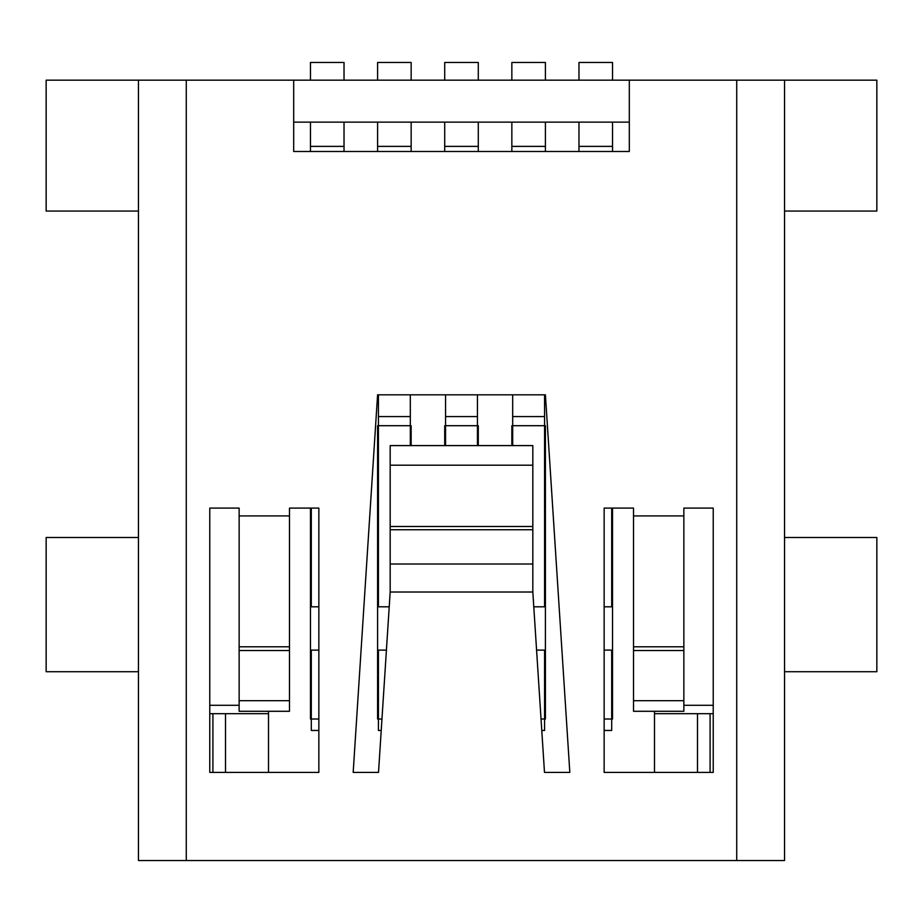 <?xml version="1.0" encoding="UTF-8"?>
<svg xmlns="http://www.w3.org/2000/svg" width="923" height="923" viewBox="0 0 923 923"><rect width="100%" height="100%" fill="white"/><g stroke="black" fill="none" stroke-linecap="round" stroke-linejoin="round"><path stroke-width="1.38" d="M239.138 705.287L209.775 705.287L209.775 508.1L239.138 508.1L239.138 700.695L289.487 700.695L289.487 711.287L239.138 711.287L239.138 700.695M713.225 508.1L683.862 508.1L683.862 515.922L633.513 515.922L633.513 508.1L604.15 508.1L604.15 772.424L713.225 772.424L713.225 508.1L713.225 705.287L683.862 705.287M377.588 394.825L545.412 394.825L569.826 772.424L544.489 772.424L532.825 592.012L390.175 592.012L378.511 772.424L353.174 772.424L377.588 394.825L545.412 394.825M654.488 711.287L654.488 772.424M268.512 711.287L268.512 772.424M311.305 508.1L311.305 606.803M311.305 650.115L311.305 730.462L318.85 730.462M378.43 394.825L378.43 606.803M378.43 650.115L378.43 730.462L381.222 730.462M410.32 445.59L410.32 394.825M445.555 394.825L445.555 445.59M477.445 445.59L477.445 394.825M512.68 394.825L512.68 445.59M541.778 730.462L544.57 730.462L544.57 650.115M544.57 606.803L544.57 394.825M604.15 730.462L611.695 730.462L611.695 650.115M611.695 606.803L611.695 508.1M344.025 80.174L344.025 62.476L310.463 62.476L310.463 80.174M310.463 122.124L310.463 151.487M344.025 122.124L344.025 151.487M310.463 508.1L310.463 719.017M411.15 80.174L411.15 62.476L377.588 62.476L377.588 80.174M377.588 122.124L377.588 151.487M411.15 122.124L411.15 151.487M377.588 425.699L377.588 719.017M411.15 425.699L411.15 445.59M478.287 80.174L478.287 62.476L444.713 62.476L444.713 80.174M444.713 122.124L444.713 151.487M478.287 122.124L478.287 151.487M444.713 425.699L444.713 445.59M478.287 425.699L478.287 445.59M545.412 80.174L545.412 62.476L511.85 62.476L511.85 80.174M511.85 122.124L511.85 151.487M545.412 122.124L545.412 151.487M511.85 425.699L511.85 445.59M545.412 425.699L545.412 719.017M612.537 80.174L612.537 62.476L578.975 62.476L578.975 80.174M578.975 122.124L578.975 151.487M612.537 122.124L612.537 151.487M612.537 508.1L612.537 719.017M138.45 211.067L46.15 211.067L46.15 80.174L138.45 80.174L138.45 860.524L784.55 860.524L784.55 80.174L629.313 80.174L629.313 151.487L293.687 151.487L293.687 80.174L629.313 80.174M710.087 772.424L710.087 713.687L654.488 713.687M713.225 713.687L710.087 713.687M784.55 211.067L876.85 211.067L876.85 80.174L784.55 80.174M784.55 671.725L876.85 671.725L876.85 537.474L784.55 537.474M138.45 80.174L293.687 80.174M212.913 772.424L212.913 713.687L268.512 713.687M209.775 713.687L212.913 713.687M138.45 671.725L46.15 671.725L46.15 537.474L138.45 537.474M532.825 465.192L390.175 465.192L390.175 445.59L532.825 445.59L532.825 592.012M390.175 465.192L390.175 592.012M683.862 711.287L683.862 700.695L633.513 700.695L633.513 711.287L683.862 711.287M683.862 515.922L683.862 700.695M633.513 515.922L633.513 700.695M239.138 515.922L289.487 515.922L289.487 508.1L318.85 508.1L318.85 772.424L209.775 772.424L209.775 508.1M289.487 515.922L289.487 700.695M629.313 122.124L293.687 122.124M310.463 146.388L344.025 146.388M310.463 606.803L318.85 606.803M310.463 650.115L318.85 650.115M311.305 719.017L318.85 719.017M377.588 146.388L411.15 146.388M378.43 416.573L410.32 416.573M410.32 425.699L378.43 425.699M377.588 606.803L389.218 606.803M377.588 650.115L386.425 650.115M378.43 719.017L381.96 719.017M444.713 146.388L478.287 146.388M445.555 416.573L477.445 416.573M477.445 425.699L445.555 425.699M511.85 146.388L545.412 146.388M512.68 416.573L544.57 416.573M544.57 425.699L512.68 425.699M533.782 606.803L545.412 606.803M536.575 650.115L545.412 650.115M541.04 719.017L544.57 719.017M578.975 146.388L612.537 146.388M604.15 606.803L612.537 606.803M604.15 650.115L612.537 650.115M604.15 719.017L611.695 719.017M736.727 860.524L736.727 80.174M697.5 713.687L697.5 772.424M186.273 860.524L186.273 80.174M225.5 713.687L225.5 772.424M532.825 564.011L390.175 564.011M390.175 529.744L532.825 529.744M532.825 526.491L390.175 526.491M683.862 646.781L633.513 646.781M633.513 650.53L683.862 650.53M239.138 646.781L289.487 646.781M289.487 650.53L239.138 650.53"/></g></svg>
